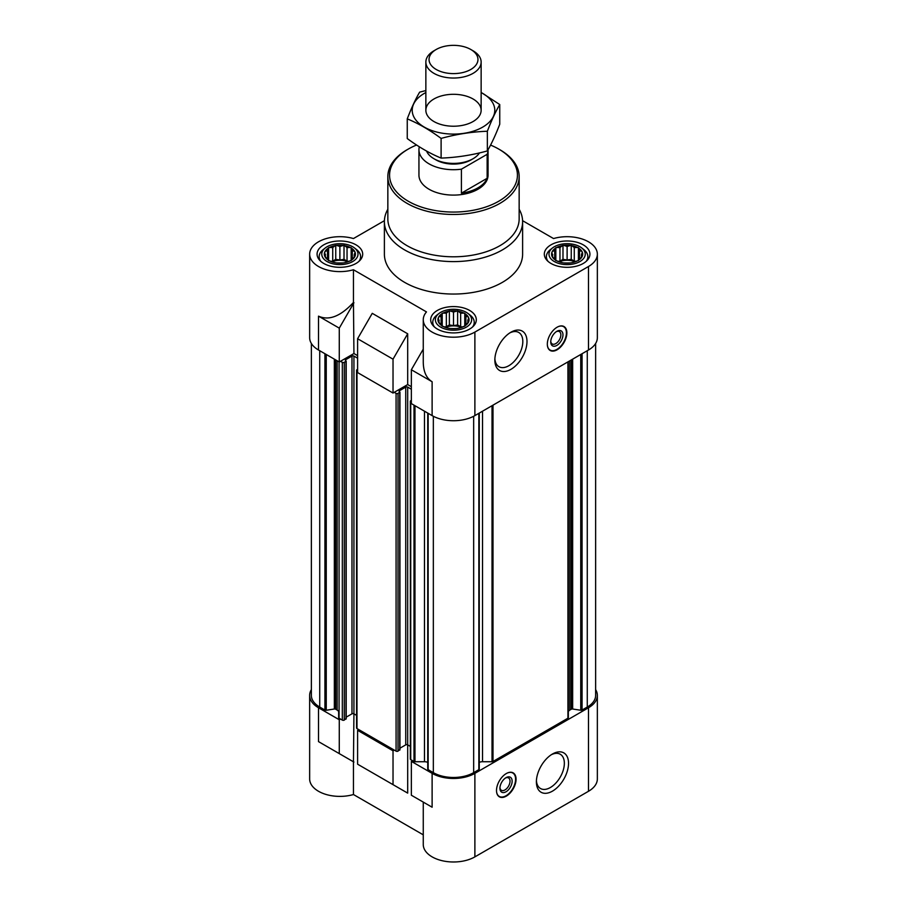 <?xml version="1.0" encoding="UTF-8"?>
<svg xmlns="http://www.w3.org/2000/svg" width="907" height="907" viewBox="0 0 907 907"><rect width="100%" height="100%" fill="white"/><g stroke="black" fill="none" stroke-linecap="round" stroke-linejoin="round"><path stroke-width="1.36" d="M487.138 154.315L461.402 169.178A34.557 19.954 180 0 1 418.943 149.757L418.943 175.153A34.557 19.954 0 0 0 440.28 193.588A34.557 19.954 0 0 0 477.932 189.257A34.557 19.954 0 0 0 488.057 175.153L488.057 149.757A34.557 19.954 180 0 1 487.138 154.315L487.138 178.305L461.402 193.168A34.557 19.954 0 0 0 487.138 178.305M347.041 247.577L344.615 245.604A15.555 8.979 180 0 1 350.34 247.509L347.041 247.577L347.041 261.103L344.014 259.357L344.014 245.253L339.887 246.477L336.576 245.378A15.555 8.979 180 0 1 343.186 245.378M332.733 247.577L329.422 247.509A15.555 8.979 180 0 1 335.148 245.604L332.733 247.577L332.733 261.103L331.032 261.363M327.495 250.604L325.069 251.42A15.555 8.979 180 0 1 328.379 248.11L327.495 250.604L327.495 258.869L328.379 260.184A15.555 8.979 180 0 1 325.069 256.885L327.495 258.869M325.568 254.731L324.683 256.057A15.555 8.979 180 0 1 324.683 252.248L325.568 257.327M332.733 261.896L335.148 262.701A15.555 8.979 180 0 1 329.422 260.797L332.733 261.896M339.887 262.996L343.186 262.928A15.555 8.979 180 0 1 336.576 262.928L339.887 262.996M347.041 261.896L350.34 260.797A15.555 8.979 180 0 1 344.615 262.701L347.041 261.896M352.279 258.869L354.694 256.885A15.555 8.979 180 0 1 351.394 260.184L352.279 258.869L352.279 250.604L351.168 247.634L350.34 247.509M354.195 254.731L355.079 252.248A15.555 8.979 180 0 1 355.079 256.057L354.195 254.731L354.195 257.327M574.267 247.577L571.852 245.604A15.555 8.979 180 0 1 577.578 247.509L574.267 247.577L574.267 261.103L571.251 259.357L571.251 245.253L567.113 246.477L563.814 245.378A15.555 8.979 180 0 1 570.424 245.378M559.959 247.577L556.66 247.509A15.555 8.979 180 0 1 562.385 245.604L559.959 247.577L559.959 261.103L558.259 261.363M554.721 250.604L552.306 251.42A15.555 8.979 180 0 1 555.606 248.11L554.721 250.604L554.721 258.869L555.606 260.184A15.555 8.979 180 0 1 552.306 256.885L554.721 258.869M552.805 254.731L551.921 256.057A15.555 8.979 180 0 1 551.921 252.248L552.805 257.327M559.959 261.896L562.385 262.701A15.555 8.979 180 0 1 556.66 260.797L559.959 261.896M567.113 262.996L570.424 262.928A15.555 8.979 180 0 1 563.814 262.928L567.113 262.996M574.267 261.896L577.578 260.797A15.555 8.979 180 0 1 571.852 262.701L574.267 261.896M579.505 258.869L581.931 256.885A15.555 8.979 180 0 1 578.621 260.184L579.505 258.869L579.505 250.604L578.405 247.634L577.578 247.509M581.432 254.731L582.317 252.248A15.555 8.979 180 0 1 582.317 256.057L581.432 254.731L581.432 257.327M460.654 313.176L458.239 311.192A15.555 8.979 180 0 1 463.953 313.108L460.654 313.176L460.654 326.701L457.627 324.955L457.627 310.852L453.5 312.076L450.201 310.976A15.555 8.979 180 0 1 456.799 310.976M446.346 313.176L443.047 313.108A15.555 8.979 180 0 1 448.761 311.192L446.346 313.176L446.346 326.701L444.645 326.962M441.108 316.203L438.693 317.019A15.555 8.979 180 0 1 441.992 313.709L441.108 316.203L441.108 324.468L441.992 325.783A15.555 8.979 180 0 1 438.693 322.484L441.108 324.468M439.192 320.33L438.308 321.656A15.555 8.979 180 0 1 438.308 317.835L439.192 322.915M446.346 327.484L448.761 328.3A15.555 8.979 180 0 1 443.047 326.395L446.346 327.484M453.5 328.595L456.799 328.515A15.555 8.979 180 0 1 450.201 328.515L453.5 328.595M460.654 327.484L463.953 326.395A15.555 8.979 180 0 1 458.239 328.3L460.654 327.484M465.892 324.468L468.307 322.484A15.555 8.979 180 0 1 465.008 325.783L465.892 324.468L465.892 316.203L464.781 313.232L463.953 313.108M467.808 320.33L468.692 317.835A15.555 8.979 180 0 1 468.692 321.656L467.808 320.33L467.808 322.915M568.338 712.176A5.181 2.993 0 0 1 569.857 710.056L571.319 709.217A1.383 0.794 0 0 1 572.657 709.013L580.752 710.26A1.383 0.794 0 0 0 582.079 710.056L587.271 707.052A28.502 16.462 0 0 0 595.627 695.42L595.627 343.481M479.259 762.39A5.181 2.993 0 0 1 482.524 761.721L492.025 761.721A1.383 0.794 0 0 0 493 761.483L567.929 718.219A1.383 0.794 0 0 0 568.338 717.664L568.338 361.644M427.787 768.887A1.383 0.794 0 0 0 427.741 769.091A1.383 0.794 0 0 0 428.149 769.658L433.342 772.651A28.502 16.462 0 0 0 473.658 772.651L478.851 769.658A1.383 0.794 0 0 0 479.259 769.091A1.383 0.794 0 0 0 479.213 768.887M427.741 762.39A5.181 2.993 0 0 0 424.476 761.721L424.476 411.188M432.117 773.354L432.117 807.219L423.263 802.105L423.263 844.53A30.237 17.46 0 0 0 441.924 860.652A30.237 17.46 0 0 0 474.883 856.877L474.883 773.354A30.237 17.46 0 0 1 432.117 773.354L411.347 761.37L412.572 760.667L414 761.483A1.383 0.794 0 0 0 414.975 761.721L424.476 761.721M474.883 773.354L588.496 707.766A30.237 17.46 0 0 0 597.35 695.42A30.237 17.46 0 0 0 595.627 689.603M394.25 750.078L393.026 750.792L357.596 730.328L358.821 729.625L396.076 751.143A1.383 0.794 0 0 0 398.037 751.143L399.749 749.59M311.373 343.481L311.373 695.42A28.502 16.462 0 0 0 319.729 707.052L324.921 710.056A1.383 0.794 0 0 0 326.248 710.26L334.343 709.013A1.383 0.794 0 0 1 335.681 709.217L337.143 710.056A5.181 2.993 0 0 1 338.662 712.176L338.662 717.664A1.383 0.794 0 0 0 339.071 718.219L340.488 719.047L339.275 719.75L318.504 707.766L318.504 741.62L353.458 761.801L353.458 794.532L423.263 834.837M311.373 689.603A30.237 17.46 0 0 0 309.65 695.42A30.237 17.46 0 0 0 318.504 707.766M432.117 807.219L411.347 795.224L411.347 761.37M357.596 730.328L357.596 764.193L407.685 793.115L372.255 772.651M393.026 784.646L393.026 750.792M474.883 856.877L588.496 791.278A30.237 17.46 0 0 0 597.35 778.932L597.35 695.42M309.65 695.42L309.65 778.932A30.237 17.46 0 0 0 353.458 794.532M407.685 793.115L407.685 744.862A1.383 0.794 0 0 0 405.735 744.862L405.735 387.108L399.137 390.917M353.458 761.801L353.934 713.832A1.383 0.794 0 0 0 351.973 713.832L351.973 356.077L345.374 359.886M357.596 355.646L353.934 353.537L339.275 361.995L318.504 350.011A30.237 17.46 0 0 1 309.65 337.665L309.65 254.153A30.237 17.46 0 0 0 353.458 269.753L426.483 311.906A30.237 17.46 0 0 0 423.263 319.752A30.237 17.46 0 0 0 441.924 335.873A30.237 17.46 0 0 0 474.883 332.087L588.496 266.499A30.237 17.46 0 0 0 597.35 254.153A30.237 17.46 0 0 0 553.542 238.552L522.591 220.684M411.347 386.688L407.685 384.568L393.026 393.037L357.596 372.584L357.596 338.719L393.026 359.172L407.685 333.787L372.255 313.334L357.596 338.719M423.263 349.127L411.347 369.761L432.117 381.745L432.117 415.61A30.237 17.46 0 0 0 474.883 415.61L588.496 350.011A30.237 17.46 0 0 0 597.35 337.665L597.35 254.153M432.117 415.61L411.347 403.615L411.347 369.761M432.117 381.745C426.347 378.196 423.399 371.677 423.263 362.176L423.263 319.752M393.026 393.037L393.026 359.172M353.934 353.537L353.458 302.473C340.601 316.35 328.946 320.908 318.504 316.146L318.504 350.011M353.458 302.473L353.458 269.753M384.409 220.684L353.458 238.552A30.237 17.46 0 0 0 309.65 254.153M407.685 384.568L407.685 333.787M557.102 327.223A13.82 7.982 120 0 0 548.066 339.411A13.82 7.982 120 0 0 550.186 350.476A13.82 7.982 120 0 0 557.102 349.796A13.82 7.982 120 0 0 566.127 337.619A13.82 7.982 120 0 0 564.007 326.543A13.82 7.982 120 0 0 557.102 327.223M510.924 369.342A22.732 13.129 -60 0 1 494.848 360.068A22.732 13.129 -60 0 1 510.924 332.223A22.732 13.129 -60 0 1 526.99 341.508A22.732 13.129 -60 0 1 510.924 369.342M519.155 209.245A69.113 39.897 180 0 1 522.613 221.705L522.613 254.153A69.113 39.897 180 0 1 453.5 294.049A69.113 39.897 180 0 1 384.387 254.153L384.387 221.705A69.113 39.897 180 0 1 387.845 209.245M583.246 244.845A22.811 13.163 180 0 1 589.924 254.153A22.811 13.163 180 0 1 567.113 267.316A22.811 13.163 180 0 1 544.313 254.153A22.811 13.163 180 0 1 558.395 241.988A22.811 13.163 180 0 1 583.246 244.845M356.009 244.845A22.811 13.163 180 0 1 362.687 254.153A22.811 13.163 180 0 1 339.887 267.316A22.811 13.163 180 0 1 317.076 254.153A22.811 13.163 180 0 1 331.157 241.988A22.811 13.163 180 0 1 356.009 244.845M469.622 310.432A22.811 13.163 180 0 1 476.311 319.752A22.811 13.163 180 0 1 453.5 332.914A22.811 13.163 180 0 1 430.689 319.752A22.811 13.163 180 0 1 444.77 307.586A22.811 13.163 180 0 1 469.622 310.432M339.275 361.995L339.275 328.141L318.504 316.146M339.275 328.141L353.934 302.745M340.488 361.292L342.324 362.347A1.383 0.794 0 0 0 344.286 362.347L346.191 361.077L345.374 360.453M356.576 715.362L353.934 713.832L353.934 356.077A1.383 0.794 0 0 0 351.973 356.077M353.934 356.077L357.596 358.186M357.596 369.33L356.984 369.682A1.383 0.794 0 0 0 356.576 370.249A1.383 0.794 0 0 0 356.984 370.816L357.596 371.167M394.25 392.334L396.076 393.389A1.383 0.794 0 0 0 398.037 393.389L399.953 392.119L399.137 391.484M410.338 746.393L407.685 744.862L407.685 387.108A1.383 0.794 0 0 0 405.735 387.108M407.685 387.108L411.347 389.228M411.347 400.372L410.735 400.724A1.383 0.794 0 0 0 410.338 401.291A1.383 0.794 0 0 0 410.735 401.846L411.347 402.209M345.986 718.559L344.286 720.101A1.383 0.794 0 0 1 342.324 720.101L340.488 719.047M346.191 717.165L351.973 713.832M356.576 370.249L356.576 728.004A1.383 0.794 0 0 0 356.984 728.57L358.821 729.625M399.953 748.207L405.735 744.862M410.338 401.291L410.338 759.046A1.383 0.794 0 0 0 410.735 759.601L412.572 760.667M506.276 773.569A13.82 7.982 120 0 0 497.251 785.745A13.82 7.982 120 0 0 499.372 796.822A13.82 7.982 120 0 0 513.192 788.852A13.82 7.982 120 0 0 513.192 772.889A13.82 7.982 120 0 0 506.276 773.569M552.454 791.142A22.732 13.129 -60 0 1 536.388 781.868A22.732 13.129 -60 0 1 552.454 754.023A22.732 13.129 -60 0 1 568.53 763.309A22.732 13.129 -60 0 1 552.454 791.142M353.934 762.073L318.504 741.62M339.275 753.615L339.275 719.75M466.311 312.348A18.129 10.465 180 0 1 468.091 313.539A18.129 10.465 180 0 1 465.654 327.506A18.129 10.465 180 0 1 441.346 327.506A18.129 10.465 180 0 1 438.909 313.539A18.129 10.465 180 0 1 466.311 312.348M465.008 313.709A15.555 8.979 180 0 1 468.307 317.019L465.892 316.203M468.692 317.835L468.307 317.019M468.307 322.484L468.692 321.656M463.953 326.395L465.008 325.783M456.799 328.515L458.239 328.3M448.761 328.3L450.201 328.515M441.992 325.783L443.047 326.395M438.308 321.656L438.693 322.484M438.693 317.019L438.308 317.835M443.047 313.108L441.992 313.709M450.201 310.976L448.761 311.192M458.239 311.192L457.627 310.852M468.091 313.539L470.189 315.183A20.736 11.972 180 0 1 474.236 322.291A20.736 11.972 180 0 1 472.604 326.939M434.396 326.939A20.736 11.972 180 0 1 432.764 322.291A20.736 11.972 180 0 1 436.811 315.183L438.909 313.539M579.936 246.749A18.129 10.465 180 0 1 581.704 247.94A18.129 10.465 180 0 1 579.278 261.908A18.129 10.465 180 0 1 554.959 261.908A18.129 10.465 180 0 1 552.533 247.94A18.129 10.465 180 0 1 579.936 246.749M578.621 248.11A15.555 8.979 180 0 1 581.931 251.42L579.505 250.604M582.317 252.248L581.931 251.42M581.931 256.885L582.317 256.057M577.578 260.797L578.621 260.184M570.424 262.928L571.852 262.701M562.385 262.701L563.814 262.928M555.606 260.184L556.66 260.797M551.921 256.057L552.306 256.885M552.306 251.42L551.921 252.248M556.66 247.509L555.606 248.11M563.814 245.378L562.385 245.604M571.852 245.604L571.251 245.253M581.704 247.94L583.802 249.584A20.736 11.972 180 0 1 587.849 256.692A20.736 11.972 180 0 1 586.217 261.341M548.021 261.341A20.736 11.972 180 0 1 546.388 256.692A20.736 11.972 180 0 1 550.424 249.584L552.533 247.94M352.698 246.749A18.129 10.465 180 0 1 354.467 247.94A18.129 10.465 180 0 1 352.041 261.908A18.129 10.465 180 0 1 327.722 261.908A18.129 10.465 180 0 1 325.296 247.94A18.129 10.465 180 0 1 352.698 246.749M351.394 248.11A15.555 8.979 180 0 1 354.694 251.42L352.279 250.604M355.079 252.248L354.694 251.42M354.694 256.885L355.079 256.057M350.34 260.797L351.394 260.184M343.186 262.928L344.615 262.701M335.148 262.701L336.576 262.928M328.379 260.184L329.422 260.797M324.683 256.057L325.069 256.885M325.069 251.42L324.683 252.248M329.422 247.509L328.379 248.11M336.576 245.378L335.148 245.604M344.615 245.604L344.014 245.253M354.467 247.94L356.576 249.584A20.736 11.972 180 0 1 360.612 256.692A20.736 11.972 180 0 1 358.979 261.341M320.783 261.341A20.736 11.972 180 0 1 319.151 256.692A20.736 11.972 180 0 1 323.198 249.584L325.296 247.94M464.781 326.259L464.781 313.232M462.355 326.962L460.654 326.701M457.627 324.955L453.5 325.59L453.5 312.076M453.5 325.59L449.373 324.955L449.373 310.852M449.373 324.955L446.346 326.701M442.219 326.259L442.219 313.232M461.346 327.291A13.82 7.982 0 0 0 445.654 327.291M578.405 260.672L578.405 247.634M575.968 261.363L574.267 261.103M571.251 259.357L567.113 259.992L567.113 246.477M567.113 259.992L562.986 259.357L562.986 245.253M562.986 259.357L559.959 261.103M555.832 260.672L555.832 247.634M574.959 261.692A13.82 7.982 0 0 0 559.268 261.692M351.168 260.672L351.168 247.634M348.742 261.363L347.041 261.103M344.014 259.357L339.887 259.992L339.887 246.477M339.887 259.992L335.749 259.357L335.749 245.253M335.749 259.357L332.733 261.103M328.595 260.672L328.595 247.634M347.732 261.692A13.82 7.982 0 0 0 332.041 261.692M490.562 145.086A63.921 36.904 180 0 1 498.703 149.054L498.703 149.054A63.921 36.904 180 0 1 498.703 201.252A63.921 36.904 180 0 1 408.297 201.252A63.921 36.904 180 0 1 408.297 149.054A63.921 36.904 180 0 1 416.574 145.029M499.927 149.757L498.703 149.054L499.927 149.757A65.655 37.901 180 0 1 519.155 176.559A65.655 37.901 180 0 1 453.5 214.471A65.655 37.901 180 0 1 387.845 176.559A65.655 37.901 180 0 1 407.073 149.757L408.297 149.054M519.155 176.559L519.155 218.882A65.655 37.901 180 0 1 453.5 256.794A65.655 37.901 180 0 1 387.845 218.882L387.845 176.559M522.613 221.705A69.113 39.897 180 0 1 453.5 261.601A69.113 39.897 180 0 1 384.387 221.705M509.836 332.892A19.773 11.417 -60 0 1 518.713 332.45A19.773 11.417 -60 0 1 521.752 348.299A19.773 11.417 -60 0 1 508.827 365.725A19.773 11.417 -60 0 1 498.941 366.7A19.773 11.417 -60 0 1 494.882 358.798M558.054 326.724A13.514 7.8 -60 0 1 564.403 327.246A13.514 7.8 -60 0 1 565.435 338.266A13.514 7.8 -60 0 1 556.853 349.41A13.514 7.8 -60 0 1 550.991 350.476L549.642 350.034A13.82 7.982 -60 0 1 549.495 349.989M563.236 326.18A13.82 7.982 -60 0 1 563.349 326.282L564.403 327.246M550.991 350.476A13.514 7.8 -60 0 1 547.375 345.238M556.853 345.42A8.639 4.989 -60 0 1 550.742 341.894A8.639 4.989 -60 0 1 556.853 331.316A8.639 4.989 -60 0 1 562.964 334.842A8.639 4.989 -60 0 1 556.853 345.42M556.297 331.667A7.143 4.127 -60 0 1 559.37 331.577A7.143 4.127 -60 0 1 560.469 337.302A7.143 4.127 -60 0 1 555.798 343.594A7.143 4.127 -60 0 1 552.227 343.946A7.143 4.127 -60 0 1 550.776 341.247M551.377 754.692A19.773 11.417 -60 0 1 560.254 754.25A19.773 11.417 -60 0 1 563.281 770.1A19.773 11.417 -60 0 1 550.368 787.525A19.773 11.417 -60 0 1 540.481 788.5A19.773 11.417 -60 0 1 536.422 780.598M499.95 787.582A7.143 4.127 120 0 0 501.401 790.292A7.143 4.127 120 0 0 508.544 786.165A7.143 4.127 120 0 0 508.544 777.923A7.143 4.127 120 0 0 505.482 778.013M506.038 777.662L506.038 777.662A8.639 4.989 120 0 0 499.927 788.24A8.639 4.989 120 0 0 506.038 791.766A8.639 4.989 120 0 0 512.138 781.188A8.639 4.989 120 0 0 506.038 777.662M496.548 791.584A13.514 7.8 120 0 0 500.165 796.822A13.514 7.8 120 0 0 512.795 788.614A13.514 7.8 120 0 0 513.577 773.592A13.514 7.8 120 0 0 507.24 773.07M498.669 796.335A13.82 7.982 120 0 0 498.816 796.38L500.165 796.822M513.577 773.592L512.534 772.628A13.82 7.982 120 0 0 512.421 772.526M461.402 169.178L461.402 193.168M418.943 149.757A34.557 19.954 180 0 1 419.329 146.798M479.463 152.92A27.641 15.963 180 0 1 473.046 158.736L471.039 159.893A24.806 14.319 180 0 1 435.961 159.893L433.954 158.736A27.641 15.963 180 0 1 426.585 151.084M473.046 158.736A27.641 15.963 180 0 1 433.954 158.736M473.046 50.781L470.801 49.488A24.466 14.127 180 0 1 470.801 69.465A24.466 14.127 180 0 1 436.199 69.465A24.466 14.127 180 0 1 436.199 49.488A24.466 14.127 180 0 1 470.801 49.488L473.046 50.781A27.641 15.963 180 0 1 481.141 62.073A27.641 15.963 180 0 1 453.5 78.036A27.641 15.963 180 0 1 425.859 62.073A27.641 15.963 180 0 1 433.954 50.781L436.199 49.488M481.141 92.548A41.291 23.843 180 0 1 482.694 127.116A41.291 23.843 180 0 1 423.558 126.674A41.291 23.843 180 0 1 425.859 92.548M473.046 121.549A27.641 15.963 180 0 1 433.954 121.549A27.641 15.963 180 0 1 433.954 98.976A27.641 15.963 180 0 1 473.046 98.976A27.641 15.963 180 0 1 473.046 121.549L473.046 121.549M425.859 90.564L419.646 92.151C415.508 99.203 411.381 108.103 407.254 118.851C418.388 123.443 429.68 129.962 441.108 138.408C456.527 134.168 471.935 131.787 487.354 131.243C491.492 120.495 495.619 111.595 499.746 104.543L481.141 92.423M499.746 104.543L499.746 124.236C495.619 134.984 491.492 143.884 487.354 150.936C471.935 155.165 456.527 157.557 441.108 158.09C429.963 153.51 418.683 146.991 407.254 138.544L407.254 118.851M487.354 131.243L487.354 150.936M441.108 138.408L441.108 158.09M588.496 791.278L588.496 707.766M588.496 350.011L588.496 266.499M474.883 415.61L474.883 332.087M319.729 707.052L319.729 350.714M324.921 710.056L324.921 353.707M326.248 710.26L326.248 354.478M334.343 709.013L334.343 359.161M335.681 709.217L335.681 359.932M337.143 710.056L337.143 360.771M339.071 718.219L339.071 361.882M342.324 720.101L342.324 362.347M344.286 720.101L344.286 362.347M345.986 719.115L345.986 361.36M356.984 728.57L356.984 370.816M396.076 751.143L396.076 393.389M398.037 751.143L398.037 393.389M399.749 750.157L399.749 392.402M410.735 759.601L410.735 401.846M414 761.483L414 405.146M414.975 761.721L414.975 405.712M428.149 769.658L428.149 413.309M433.342 772.651L433.342 416.268M473.658 772.651L473.658 416.268M478.851 769.658L478.851 413.309M482.524 761.721L482.524 411.188M492.025 761.721L492.025 405.712M493 761.483L493 405.146M567.929 718.219L567.929 361.882M569.857 710.056L569.857 360.771M571.319 709.217L571.319 359.932M572.657 709.013L572.657 359.161M580.752 710.26L580.752 354.478M582.079 710.056L582.079 353.707M587.271 707.052L587.271 350.714M346.191 718.832L346.191 361.077M399.953 749.874L399.953 392.119M427.741 769.091L427.741 413.082M479.259 769.091L479.259 413.082M432.764 322.291L432.764 325.239M474.236 322.291L474.236 325.239M546.388 256.692L546.388 259.64M587.849 256.692L587.849 259.64M319.151 256.692L319.151 259.64M360.612 256.692L360.612 259.64M425.859 62.073L425.859 110.257M481.141 62.073L481.141 110.257"/></g></svg>
